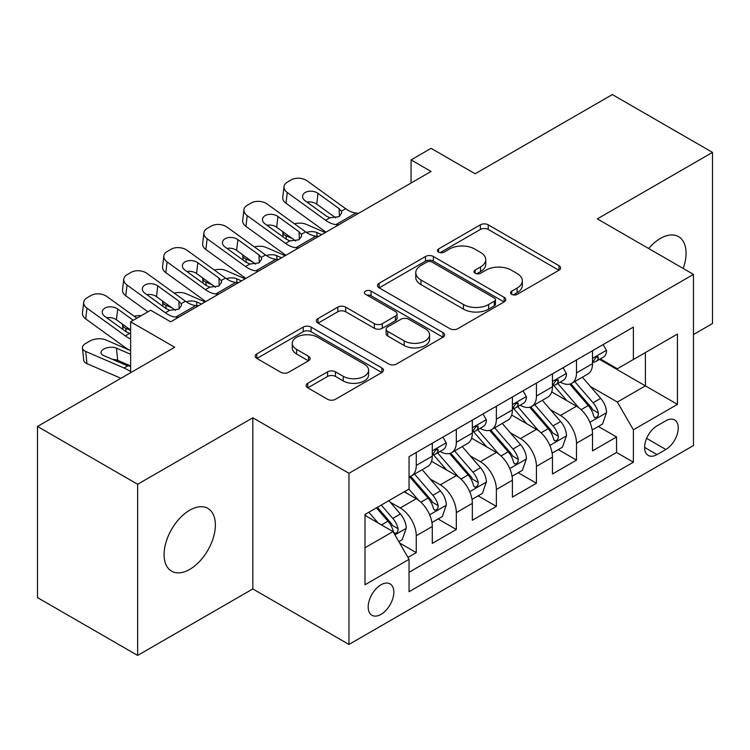 <?xml version="1.0" encoding="UTF-8"?>
<svg xmlns="http://www.w3.org/2000/svg" width="750" height="750" viewBox="0 0 750 750"><rect width="100%" height="100%" fill="white"/><g stroke="black" fill="none" stroke-linecap="round" stroke-linejoin="round"><path stroke-width="1.12" d="M511.716 294.347A3.891 2.25 0 0 0 517.219 294.347L558.994 270.225A5.559 3.206 0 0 0 560.625 267.956A5.559 3.206 0 0 0 558.994 265.688L488.222 224.822A5.559 3.206 0 0 0 480.356 224.822L438.581 248.944A3.891 2.25 0 0 0 437.438 250.538A3.891 2.25 0 0 0 438.581 252.122A3.891 2.25 0 0 0 444.084 252.122L449.494 249A17.794 10.275 0 0 1 474.656 249L480.553 252.403A17.794 10.275 0 0 1 485.766 259.669A17.794 10.275 0 0 1 480.553 266.934L475.144 270.056A3.891 2.25 0 0 0 474.009 271.65A3.891 2.25 0 0 0 475.144 273.234A3.891 2.25 0 0 0 480.647 273.234L486.056 270.113A17.794 10.275 0 0 1 511.228 270.113L517.125 273.516A17.794 10.275 0 0 1 522.337 280.781A17.794 10.275 0 0 1 517.125 288.047L511.716 291.169A3.891 2.25 0 0 0 510.572 292.762A3.891 2.25 0 0 0 511.716 294.347L511.716 291.169M189.722 569.391A36.253 20.934 120 0 0 213.412 537.441A36.253 20.934 120 0 0 207.853 508.387A36.253 20.934 120 0 0 189.722 510.188A36.253 20.934 120 0 0 166.041 542.137A36.253 20.934 120 0 0 171.6 571.191A36.253 20.934 120 0 0 189.722 569.391M683.203 268.463A36.253 20.934 120 0 0 678.553 236.634A36.253 20.934 120 0 0 660.422 238.425A36.253 20.934 120 0 0 648.656 248.522M381.009 614.372A18.131 10.463 120 0 0 392.85 598.397A18.131 10.463 120 0 0 390.075 583.875A18.131 10.463 120 0 0 381.009 584.775A18.131 10.463 120 0 0 369.169 600.75A18.131 10.463 120 0 0 371.944 615.272A18.131 10.463 120 0 0 381.009 614.372M307.734 383.287A5.559 3.206 0 0 0 306.112 385.556A5.559 3.206 0 0 0 307.734 387.825L327.591 399.291A5.559 3.206 0 0 0 335.456 399.291L381.853 372.497A5.559 3.206 0 0 0 383.484 370.228A5.559 3.206 0 0 0 381.853 367.959L311.081 327.094A5.559 3.206 0 0 0 303.216 327.094L256.819 353.888A5.559 3.206 0 0 0 255.188 356.156A5.559 3.206 0 0 0 256.819 358.425L280.8 372.272A5.559 3.206 0 0 0 288.666 372.272L308.522 360.806A5.559 3.206 0 0 0 310.153 358.538A5.559 3.206 0 0 0 308.522 356.269L296.625 349.397A14.878 8.588 0 0 1 292.275 343.331A14.878 8.588 0 0 1 301.453 335.391A14.878 8.588 0 0 1 317.662 337.256L364.266 364.153A14.878 8.588 0 0 1 368.616 370.228A14.878 8.588 0 0 1 359.438 378.159A14.878 8.588 0 0 1 343.228 376.303L335.456 371.822A5.559 3.206 0 0 0 327.591 371.822L307.734 383.287L307.734 387.825M693.469 334.528L712.5 323.541L712.5 152.391L612.356 94.575L475.144 173.784L431.081 148.341L411.056 159.909L431.081 171.469L170.7 321.806L150.666 310.238L130.641 321.806L130.641 372.684M137.644 484.275L137.644 655.425L252.816 588.938L252.816 417.787L137.644 484.275L37.5 426.459L174.703 347.241L130.641 321.806M252.816 417.787L348.966 473.297L693.469 274.387L693.469 445.538L348.966 644.447L348.966 473.297M712.5 152.391L597.328 218.887L693.469 274.387M449.887 328.688A5.559 3.206 0 0 0 457.744 328.688L504.15 301.894A5.559 3.206 0 0 0 505.772 299.625A5.559 3.206 0 0 0 504.15 297.356L433.369 256.491A5.559 3.206 0 0 0 425.503 256.491L379.106 283.284A5.559 3.206 0 0 0 377.475 285.553A5.559 3.206 0 0 0 379.106 287.822L449.887 328.688M367.097 295.191A3.891 2.25 0 0 1 371.044 295.744L371.044 291.112L443.006 332.662A5.559 3.206 0 0 1 444.628 334.931A5.559 3.206 0 0 1 443.006 337.2L396.6 363.984A5.559 3.206 0 0 1 388.734 363.984L317.963 323.128L317.963 318.581A5.559 3.206 0 0 0 316.331 320.85A5.559 3.206 0 0 0 317.963 323.128M317.963 318.581L337.819 307.116A5.559 3.206 0 0 1 345.684 307.116L374.391 323.691A5.559 3.206 0 0 0 382.247 323.691L395.419 316.088A5.559 3.206 0 0 0 397.05 313.819A5.559 3.206 0 0 0 395.419 311.55L365.541 294.291A3.891 2.25 0 0 1 364.397 292.706A3.891 2.25 0 0 1 366.806 290.625A3.891 2.25 0 0 1 371.044 291.112M137.644 655.425L37.5 597.609L37.5 426.459M407.953 557.419L416.259 552.628L399.637 543.028M390.178 502.181L400.238 507.984A22.659 13.088 60 0 1 416.259 535.744L432.281 526.491L432.281 543.375L456.319 529.5L438.094 518.972M430.238 479.053L440.297 484.856A22.659 13.088 60 0 1 456.319 512.616L472.341 503.362L472.341 520.247L496.378 506.372L478.153 495.844M470.297 455.925L480.356 461.728A22.659 13.088 60 0 1 496.378 489.488L512.4 480.234L512.4 497.119L536.438 483.244L518.212 472.716M510.356 432.797L520.416 438.6A22.659 13.088 60 0 1 536.438 466.359L552.459 457.106L552.459 473.991L576.497 460.116L576.497 443.231A22.659 13.088 -120 0 0 560.475 415.472L550.416 409.669M558.272 449.587L576.497 460.116M432.281 526.491A22.659 13.088 -120 0 0 416.259 498.731L404.241 491.794M472.341 503.362A22.659 13.088 -120 0 0 456.319 475.603L431.55 461.306M512.4 480.234A22.659 13.088 -120 0 0 496.378 452.475L471.609 438.178M552.459 457.106A22.659 13.088 -120 0 0 536.438 429.347L511.669 415.05M665.831 420.797L657.019 425.878A17.559 10.144 120 0 0 645.544 441.356A17.559 10.144 120 0 0 648.234 455.428A17.559 10.144 120 0 0 657.019 454.566L665.831 449.475A17.559 10.144 120 0 0 677.306 433.997A17.559 10.144 120 0 0 674.616 419.925A17.559 10.144 120 0 0 665.831 420.797M364.988 547.762L393.028 531.581L409.05 559.331L409.05 591.712L633.384 462.197L633.384 429.816L617.362 402.056L590.475 386.541M409.05 559.331L364.988 584.775L364.988 514.462L409.05 489.019L409.05 456.637L633.384 327.122L633.384 359.503L677.447 334.059L677.447 404.372L633.384 429.816M440.091 451.434L440.297 451.556A22.659 13.088 60 0 0 451.631 452.672L467.653 443.428A22.659 13.088 -120 0 0 472.341 433.05L472.341 420.103M480.15 428.306L480.356 428.428A22.659 13.088 60 0 0 491.691 429.544L507.712 420.3A22.659 13.088 -120 0 0 512.4 409.922L512.4 396.975M520.209 405.178L520.416 405.3A22.659 13.088 60 0 0 531.75 406.416L547.772 397.172A22.659 13.088 -120 0 0 552.459 386.794L552.459 373.847M409.05 572.288L616.556 452.484L616.556 436.988L592.519 450.863L592.519 433.978A22.659 13.088 -120 0 0 576.497 406.219L551.728 391.922M560.269 382.05L560.475 382.172A22.659 13.088 -120 0 0 571.809 383.287A22.659 13.088 -120 0 0 576.497 372.919L576.497 359.962M571.809 383.287L587.831 374.044A22.659 13.088 -120 0 0 592.519 363.666L592.519 350.719M416.259 452.475L416.259 465.431A22.659 13.088 60 0 1 411.572 475.8A22.659 13.088 60 0 1 409.05 476.719M411.572 475.8L427.594 466.556A22.659 13.088 -120 0 0 432.281 456.178L432.281 443.231M456.319 429.347L456.319 442.303A22.659 13.088 60 0 1 451.631 452.672M496.378 406.219L496.378 419.175A22.659 13.088 60 0 1 491.691 429.544M536.438 383.091L536.438 396.047A22.659 13.088 60 0 1 531.75 406.416M536.438 466.359L536.438 483.244M496.378 489.488L496.378 506.372M456.319 512.616L456.319 529.5M416.259 535.744L416.259 552.628M393.028 531.581L364.988 515.391M617.362 402.056L645.403 385.875L645.403 352.566L677.447 334.059M599.522 359.381L677.447 404.372M600.328 358.922L617.362 368.756L633.384 359.503M252.816 588.938L348.966 644.447M411.056 159.909L411.056 183.038M598.331 426.459L616.556 436.988M616.556 452.484L633.384 462.197M513.272 294.9L517.125 292.678A17.794 10.275 0 0 0 522.337 285.413L522.337 280.781M485.766 259.669L485.766 264.3A17.794 10.275 0 0 1 480.553 271.566L476.7 273.788M558.928 270.272L488.222 229.453A5.559 3.206 0 0 0 480.356 229.453L440.138 252.675M504.075 301.941L433.369 261.122A5.559 3.206 0 0 0 425.503 261.122L379.181 287.869M494.316 301.219A3.891 2.25 0 0 0 495.459 299.625A3.891 2.25 0 0 0 494.316 298.041L432.188 262.172A3.891 2.25 0 0 0 426.684 262.172L420.984 265.463A17.794 10.275 0 0 0 415.772 272.728A17.794 10.275 0 0 0 420.984 279.994L463.453 304.509A17.794 10.275 0 0 0 488.616 304.509L494.316 301.219L494.316 305.841A3.891 2.25 0 0 0 495.459 304.256L495.459 299.625M415.772 272.728L415.772 277.35A17.794 10.275 0 0 0 420.984 284.616L420.984 279.994M494.316 305.841L488.616 309.131A17.794 10.275 0 0 1 463.453 309.131L420.984 284.616M318.038 323.166L337.819 311.747L337.819 307.116M397.05 313.819L397.05 318.441A5.559 3.206 0 0 1 395.419 320.709L382.247 328.312A5.559 3.206 0 0 1 374.391 328.312L345.684 311.747A5.559 3.206 0 0 0 337.819 311.747M371.044 295.744L442.931 337.238M404.175 340.884A14.878 8.588 0 0 0 420.384 342.75A14.878 8.588 0 0 0 429.562 334.819A14.878 8.588 0 0 0 425.212 328.744L408.797 319.266A5.559 3.206 0 0 0 400.931 319.266L387.759 326.869A5.559 3.206 0 0 0 386.128 329.137A5.559 3.206 0 0 0 387.759 331.406L404.175 340.884L404.175 345.516A14.878 8.588 0 0 0 420.384 347.372A14.878 8.588 0 0 0 429.562 339.441L429.562 334.819M386.128 329.137L386.128 333.769A5.559 3.206 0 0 0 387.759 336.038L387.759 331.406M404.175 345.516L387.759 336.038M368.616 370.228L368.616 374.859A14.878 8.588 0 0 1 359.438 382.791A14.878 8.588 0 0 1 343.228 380.925L335.456 376.444A5.559 3.206 0 0 0 327.591 376.444L307.809 387.863M292.275 343.331L292.275 347.953A14.878 8.588 0 0 0 296.625 354.028L296.625 349.397M308.447 360.853L296.625 354.028M381.788 372.544L311.081 331.725A5.559 3.206 0 0 0 303.216 331.725L256.894 358.472M592.181 430.012L602.541 424.031L606.544 412.462A15.009 8.672 -120 0 0 600.694 398.372L582.394 377.175M325.275 232.556L306.038 224.259A11.334 5.672 -5.9 0 0 294.441 223.763M578.728 407.691L557.803 383.466M292.228 238.509L286.003 235.819L286.359 239.278M566.822 400.631L554.681 386.578A35.972 20.766 -120 0 0 553.566 385.322M569.766 384.103L588.281 405.544A15.009 8.672 60 0 1 593.625 415.884L594.722 417.666L596.747 417.375L598.106 415.725L598.434 413.109A15.009 8.672 -120 0 0 593.081 402.769L574.781 381.572M570.853 383.756L590.747 406.791A7.65 4.416 60 0 1 592.669 409.781L598.434 413.109M282.759 231.656A11.334 5.672 -5.9 0 0 282.75 232.359A11.334 5.672 -5.9 0 0 286.003 235.819M306.422 232.406A9.066 4.537 174.1 0 1 316.734 232.509L321.675 234.637M338.7 224.803L335.981 224.578A28.322 16.35 60 0 1 325.622 220.256L287.259 192.516L286.003 203.269A11.334 7.312 -173.3 0 1 282.759 197.325L284.016 186.581A11.334 7.312 6.7 0 0 287.259 192.516M326.006 232.144A42.487 24.534 60 0 1 324.366 231.009L286.003 203.269M603.141 344.587L606.544 350.484A15.009 8.672 60 0 1 603.431 357.122L595.819 361.519A15.009 8.672 -120 0 0 598.434 358.059L598.125 356.728L596.241 357.103L593.625 360.834A15.009 8.672 60 0 1 592.519 362.972M358.734 213.244L356.006 213.009A28.322 16.35 60 0 1 345.647 208.697L307.294 180.956A11.334 7.312 6.7 0 0 291.328 179.831L287.325 182.147A11.334 7.312 6.7 0 0 284.016 186.581M339.413 216.469L339.094 208.641L341.334 211.191L341.775 212.822L339.122 216.647L329.934 217.772L326.269 216.047L305.175 200.784A9.066 5.85 -173.3 0 1 302.578 196.031A9.066 5.85 -173.3 0 1 305.222 192.487A9.066 5.85 -173.3 0 1 317.991 193.378L316.734 204.131L335.775 217.894M316.734 204.131A9.066 5.85 6.7 0 0 307.05 202.134M339.094 208.641L317.991 193.378M593.025 362.222L593.081 362.222A15.009 8.672 -120 0 0 595.819 361.519M552.122 453.141L562.481 447.159L566.484 435.591A15.009 8.672 -120 0 0 560.634 421.5L542.334 400.303M285.216 255.684L265.978 247.387A11.334 5.672 -5.9 0 0 254.381 246.891M538.669 430.819L517.744 406.594M252.169 261.637L245.944 258.947L246.3 262.406M526.763 423.759L514.622 409.706A35.972 20.766 -120 0 0 513.506 408.45M529.706 407.231L548.222 428.672A15.009 8.672 60 0 1 553.566 439.012L554.663 440.794L556.688 440.503L558.047 438.853L558.375 436.238A15.009 8.672 -120 0 0 553.022 425.897L534.722 404.7M530.794 406.884L550.688 429.919A7.65 4.416 60 0 1 552.609 432.909L558.375 436.238M242.7 254.784A11.334 5.672 -5.9 0 0 242.691 255.487A11.334 5.672 -5.9 0 0 245.944 258.947M266.363 255.534A9.066 4.537 174.1 0 1 276.675 255.638L281.616 257.766M512.062 476.269L522.422 470.287L526.425 458.719A15.009 8.672 -120 0 0 520.575 444.628L502.275 423.431M245.156 278.812L225.919 270.516A11.334 5.672 -5.9 0 0 214.322 270.019M498.609 453.947L477.684 429.722M212.109 284.766L205.884 282.075L206.241 285.534M486.703 446.887L474.562 432.834A35.972 20.766 -120 0 0 473.447 431.578M489.647 430.359L508.162 451.8A15.009 8.672 60 0 1 513.506 462.141L514.603 463.922L516.628 463.631L517.987 461.981L518.316 459.366A15.009 8.672 -120 0 0 512.962 449.025L494.662 427.828M490.734 430.012L510.628 453.047A7.65 4.416 60 0 1 512.55 456.038L518.316 459.366M202.641 277.913A11.334 5.672 -5.9 0 0 202.631 278.616A11.334 5.672 -5.9 0 0 205.884 282.075M226.303 278.663A9.066 4.537 174.1 0 1 236.616 278.766L241.556 280.894M472.003 499.397L482.362 493.416L486.366 481.847A15.009 8.672 -120 0 0 480.516 467.756L462.216 446.559M205.097 301.941L185.859 293.644A11.334 5.672 -5.9 0 0 174.262 293.147M458.55 477.075L437.625 452.85M172.05 307.894L165.825 305.203L166.181 308.663M446.644 470.016L434.503 455.963A35.972 20.766 -120 0 0 433.387 454.706M449.587 453.488L468.103 474.928A15.009 8.672 60 0 1 473.447 485.269L474.544 487.05L476.569 486.759L477.928 485.109L478.256 482.494A15.009 8.672 -120 0 0 472.903 472.153L454.603 450.956M450.675 453.141L470.569 476.175A7.65 4.416 60 0 1 472.491 479.166L478.256 482.494M162.581 301.041A11.334 5.672 -5.9 0 0 162.572 301.744A11.334 5.672 -5.9 0 0 165.825 305.203M186.244 301.791A9.066 4.537 174.1 0 1 196.556 301.894L201.497 304.022M431.944 522.525L442.303 516.544L446.306 504.975A15.009 8.672 -120 0 0 440.456 490.884L422.156 469.688M418.491 500.203L408.9 489.103M130.641 330.431L125.766 328.331L126.122 331.791M406.584 493.144L405.028 491.344M409.528 476.616L428.044 498.056A15.009 8.672 60 0 1 433.387 508.397L434.484 510.178L436.509 509.887L437.869 508.238L438.197 505.622A15.009 8.672 -120 0 0 432.844 495.281L414.544 474.084M410.616 476.269L430.509 499.303A7.65 4.416 60 0 1 432.431 502.294L438.197 505.622M122.522 324.169A11.334 5.672 -5.9 0 0 122.513 324.872A11.334 5.672 -5.9 0 0 125.766 328.331M141.197 315.703A11.334 5.672 -5.9 0 0 134.203 316.275M298.641 247.931L295.922 247.706A28.322 16.35 60 0 1 285.562 243.384L247.2 215.644L245.944 226.397A11.334 7.312 -173.3 0 1 242.7 220.453L243.956 209.709A11.334 7.312 6.7 0 0 247.2 215.644M285.947 255.272A42.487 24.534 60 0 1 284.306 254.137L245.944 226.397M563.081 367.716L566.484 373.612A15.009 8.672 60 0 1 563.372 380.25L555.759 384.647A15.009 8.672 -120 0 0 558.375 381.188L558.066 379.856L556.181 380.231L553.566 383.962A15.009 8.672 60 0 1 552.459 386.1M318.675 236.372L315.947 236.137A28.322 16.35 60 0 1 305.587 231.825L267.234 204.084A11.334 7.312 6.7 0 0 251.269 202.959L247.266 205.275A11.334 7.312 6.7 0 0 243.956 209.709M299.353 239.597L299.034 231.769L301.275 234.319L301.716 235.95L299.062 239.775L289.875 240.9L286.209 239.175L265.116 223.912A9.066 5.85 -173.3 0 1 262.519 219.159A9.066 5.85 -173.3 0 1 265.162 215.616A9.066 5.85 -173.3 0 1 277.931 216.506L276.675 227.259L295.716 241.022M276.675 227.259A9.066 5.85 6.7 0 0 266.991 225.262M299.034 231.769L277.931 216.506M552.966 385.35L553.022 385.35A15.009 8.672 -120 0 0 555.759 384.647M258.581 271.059L255.863 270.825A28.322 16.35 60 0 1 245.503 266.512L207.141 238.772L205.884 249.525A11.334 7.312 -173.3 0 1 202.641 243.581L203.897 232.838A11.334 7.312 6.7 0 0 207.141 238.772M245.887 278.4A42.487 24.534 60 0 1 244.247 277.266L205.884 249.525M523.022 390.844L526.425 396.741A15.009 8.672 60 0 1 523.312 403.378L515.7 407.775A15.009 8.672 -120 0 0 518.316 404.316L518.006 402.984L516.122 403.359L513.506 407.091A15.009 8.672 60 0 1 512.4 409.228M278.616 259.5L275.887 259.266A28.322 16.35 60 0 1 265.528 254.953L227.175 227.213A11.334 7.312 6.7 0 0 211.209 226.088L207.206 228.403A11.334 7.312 6.7 0 0 203.897 232.838M259.294 262.725L258.975 254.897L261.216 257.447L261.656 259.078L259.003 262.903L249.816 264.028L246.15 262.303L225.056 247.041A9.066 5.85 -173.3 0 1 222.459 242.287A9.066 5.85 -173.3 0 1 225.103 238.744A9.066 5.85 -173.3 0 1 237.872 239.634L236.616 250.387L255.656 264.15M236.616 250.387A9.066 5.85 6.7 0 0 226.931 248.391M258.975 254.897L237.872 239.634M512.906 408.478L512.962 408.478A15.009 8.672 -120 0 0 515.7 407.775M218.522 294.188L215.803 293.953A28.322 16.35 60 0 1 205.444 289.641L167.081 261.9L165.825 272.653A11.334 7.312 -173.3 0 1 162.581 266.709L163.837 255.966A11.334 7.312 6.7 0 0 167.081 261.9M205.828 301.528A42.487 24.534 60 0 1 204.188 300.394L165.825 272.653M482.962 413.972L486.366 419.869A15.009 8.672 60 0 1 483.253 426.506L475.641 430.903A15.009 8.672 -120 0 0 478.256 427.444L477.947 426.112L476.062 426.488L473.447 430.219A15.009 8.672 60 0 1 472.341 432.356M238.556 282.628L235.828 282.394A28.322 16.35 60 0 1 225.469 278.081L187.116 250.341A11.334 7.312 6.7 0 0 171.15 249.216L167.147 251.531A11.334 7.312 6.7 0 0 163.837 255.966M219.234 285.853L218.916 278.025L221.156 280.575L221.597 282.206L218.944 286.031L209.756 287.156L206.091 285.431L184.997 270.169A9.066 5.85 -173.3 0 1 182.4 265.416A9.066 5.85 -173.3 0 1 185.044 261.872A9.066 5.85 -173.3 0 1 197.812 262.762L196.556 273.516L215.597 287.278M196.556 273.516A9.066 5.85 6.7 0 0 186.872 271.519M218.916 278.025L197.812 262.762M472.847 431.606L472.903 431.606A15.009 8.672 -120 0 0 475.641 430.903M178.463 317.316L175.744 317.081A28.322 16.35 60 0 1 165.384 312.769L127.022 285.028L125.766 295.781A11.334 7.312 -173.3 0 1 122.522 289.838L123.778 279.094A11.334 7.312 6.7 0 0 127.022 285.028M147.938 311.812L125.766 295.781M442.903 437.1L446.306 442.997A15.009 8.672 60 0 1 443.194 449.634L435.581 454.031A15.009 8.672 -120 0 0 438.197 450.572L437.887 449.241L436.003 449.616L433.387 453.347A15.009 8.672 60 0 1 432.281 455.484M198.497 305.756L195.769 305.522A28.322 16.35 60 0 1 185.409 301.209L147.056 273.469A11.334 7.312 6.7 0 0 131.091 272.344L127.088 274.659A11.334 7.312 6.7 0 0 123.778 279.094M179.175 308.981L178.856 301.153L181.097 303.703L181.537 305.334L178.884 309.159L169.697 310.284L166.031 308.559L144.938 293.297A9.066 5.85 -173.3 0 1 142.341 288.544A9.066 5.85 -173.3 0 1 144.984 285A9.066 5.85 -173.3 0 1 157.753 285.891L156.497 296.644L175.538 310.406M156.497 296.644A9.066 5.85 6.7 0 0 146.812 294.647M178.856 301.153L157.753 285.891M432.787 454.734L432.844 454.734A15.009 8.672 -120 0 0 435.581 454.031M398.831 541.641L402.244 539.672L406.247 528.103A15.009 8.672 -120 0 0 400.397 514.012L388.875 500.672M130.641 350.644L105.741 339.9A11.334 5.672 -5.9 0 0 89.775 341.091L85.772 343.406A11.334 5.672 -5.9 0 0 82.453 348A11.334 5.672 -5.9 0 0 85.706 351.459L86.963 363.656A11.334 5.672 174.1 0 1 83.7 360.197L82.453 348M378.122 522.966L368.841 512.231M130.641 371.681A42.487 24.534 -120 0 0 124.069 368.016L85.706 351.459M120.909 378.3L86.963 363.656M366.525 516.272L364.988 514.491M376.453 507.834L387.984 521.184A15.009 8.672 60 0 1 393.328 531.525L394.425 533.306L396.45 533.016L397.809 531.366L398.137 528.75A15.009 8.672 -120 0 0 392.784 518.409L381.262 505.059M377.381 507.3L390.45 522.431A7.65 4.416 60 0 1 392.372 525.422L398.137 528.75M130.641 366.394L126.469 365.409L103.622 355.556A9.066 4.537 174.1 0 1 101.016 352.781A9.066 4.537 174.1 0 1 103.669 349.106A9.066 4.537 174.1 0 1 116.438 348.15L130.641 354.281M130.641 365.934L117.694 360.347A9.066 4.537 -5.9 0 0 112.641 359.447M130.641 338.925A28.322 16.35 60 0 1 125.325 335.897L86.963 308.156L85.706 318.909A11.334 7.312 -173.3 0 1 82.462 312.966L83.719 302.213A11.334 7.312 6.7 0 0 86.963 308.156M130.641 350.559A42.487 24.534 60 0 1 124.069 346.65L85.706 318.909M136.875 318.206L106.997 296.597A11.334 7.312 6.7 0 0 91.031 295.472L87.028 297.787A11.334 7.312 6.7 0 0 83.719 302.213M125.325 335.897L129.637 333.412L125.972 331.688L104.878 316.425A9.066 5.85 -173.3 0 1 102.281 311.672A9.066 5.85 -173.3 0 1 104.925 308.128A9.066 5.85 -173.3 0 1 117.694 309.019L116.438 319.772L130.641 330.038M116.438 319.772A9.066 5.85 6.7 0 0 106.753 317.775M133.266 320.287L117.694 309.019M400.238 507.984L416.259 498.731M440.297 484.856L456.319 475.603M480.356 461.728L496.378 452.475M520.416 438.6L536.438 429.347M560.475 415.472L576.497 406.219M576.497 372.919L592.519 363.666M416.259 465.431L432.281 456.178M456.319 442.303L472.341 433.05M496.378 419.175L512.4 409.922M536.438 396.047L552.459 386.794M576.497 443.231L592.519 433.978M646.622 438.384L665.831 449.475M644.597 447.394L657.019 454.566M517.125 292.678L517.125 288.047M475.144 273.234L475.144 270.056M480.553 271.566L480.553 266.934M438.581 252.122L438.581 248.944M480.356 229.453L480.356 224.822M488.222 229.453L488.222 224.822M558.994 270.225L558.994 265.688M379.106 287.822L379.106 283.284M425.503 261.122L425.503 256.491M433.369 261.122L433.369 256.491M504.15 301.894L504.15 297.356M463.453 309.131L463.453 304.509M488.616 309.131L488.616 304.509M345.684 311.747L345.684 307.116M374.391 328.312L374.391 323.691M382.247 328.312L382.247 323.691M395.419 320.709L395.419 316.088M443.006 337.2L443.006 332.662M327.591 376.444L327.591 371.822M335.456 376.444L335.456 371.822M343.228 380.925L343.228 376.303M308.522 360.806L308.522 356.269M256.819 358.425L256.819 353.888M303.216 331.725L303.216 327.094M311.081 331.725L311.081 327.094M381.853 372.497L381.853 367.959M589.894 422.306L606.441 412.753M593.081 402.769L600.694 398.372M581.119 409.678L588.281 405.544M316.734 232.509L317.119 236.241M606.441 350.306L592.519 358.35M329.934 217.772L325.622 220.256M345.647 208.697L341.334 211.191M356.006 213.009L335.981 224.578M596.494 356.944L598.434 358.059M549.834 445.434L566.381 435.881M553.022 425.897L560.634 421.5M541.059 432.806L548.222 428.672M276.675 255.638L277.059 259.369M509.775 468.562L526.322 459.009M512.962 449.025L520.575 444.628M501 455.934L508.162 451.8M236.616 278.766L237 282.497M469.716 491.691L486.262 482.137M472.903 472.153L480.516 467.756M460.941 479.062L468.103 474.928M196.556 301.894L196.941 305.625M429.656 514.819L446.203 505.266M432.844 495.281L440.456 490.884M420.881 502.191L428.044 498.056M566.381 373.434L552.459 381.478M289.875 240.9L285.562 243.384M305.587 231.825L301.275 234.319M315.947 236.137L295.922 247.706M556.434 380.072L558.375 381.188M526.322 396.562L512.4 404.606M249.816 264.028L245.503 266.512M265.528 254.953L261.216 257.447M275.887 259.266L255.863 270.825M516.375 403.2L518.316 404.316M486.262 419.691L472.341 427.734M209.756 287.156L205.444 289.641M225.469 278.081L221.156 280.575M235.828 282.394L215.803 293.953M476.316 426.328L478.256 427.444M446.203 442.819L432.281 450.863M169.697 310.284L165.384 312.769M185.409 301.209L181.097 303.703M195.769 305.522L175.744 317.081M436.256 449.456L438.197 450.572M394.931 534.872L406.144 528.394M392.784 518.409L400.397 514.012M124.069 368.016L127.781 365.869M381.497 524.925L387.984 521.184M116.438 348.15L117.694 360.347M282.75 232.359L283.228 237.009M242.691 255.487L243.169 260.138M202.631 278.616L203.109 283.266M162.572 301.744L163.05 306.394M122.513 324.872L122.991 329.522"/></g></svg>
